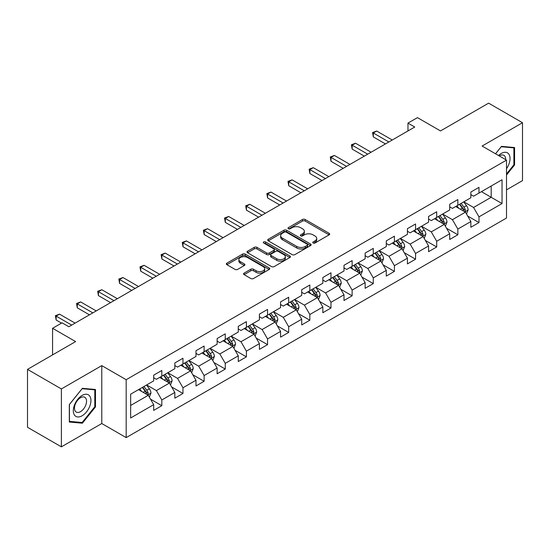 <?xml version="1.0" encoding="UTF-8"?>
<svg xmlns="http://www.w3.org/2000/svg" width="550" height="550" viewBox="0 0 550 550"><rect width="100%" height="100%" fill="white"/><g stroke="black" fill="none" stroke-linecap="round" stroke-linejoin="round"><path stroke-width="0.82" d="M313.129 243.018A1.32 0.763 0 0 0 314.985 243.018L329.127 234.857A1.884 1.086 0 0 0 329.677 234.087A1.884 1.086 0 0 0 329.127 233.317L305.174 219.491A1.884 1.086 0 0 0 302.514 219.491L288.379 227.652A1.32 0.763 0 0 0 287.994 228.188A1.32 0.763 0 0 0 288.379 228.731A1.32 0.763 0 0 0 290.242 228.731L292.071 227.673A6.022 3.479 0 0 1 300.589 227.673L302.582 228.827A6.022 3.479 0 0 1 304.343 231.282A6.022 3.479 0 0 1 302.582 233.743L300.754 234.795A1.32 0.763 0 0 0 300.369 235.338A1.32 0.763 0 0 0 300.754 235.874A1.32 0.763 0 0 0 302.617 235.874L304.446 234.816A6.022 3.479 0 0 1 312.957 234.816L314.957 235.971A6.022 3.479 0 0 1 316.718 238.425A6.022 3.479 0 0 1 314.957 240.886L313.129 241.938A1.32 0.763 0 0 0 312.737 242.481A1.32 0.763 0 0 0 313.129 243.018L313.129 241.938M244.111 273.109A1.884 1.086 0 0 0 243.561 273.873A1.884 1.086 0 0 0 244.111 274.643L250.827 278.52A1.884 1.086 0 0 0 253.488 278.52L269.191 269.459A1.884 1.086 0 0 0 269.741 268.689A1.884 1.086 0 0 0 269.191 267.926L245.238 254.093A1.884 1.086 0 0 0 242.577 254.093L226.882 263.161A1.884 1.086 0 0 0 226.332 263.931A1.884 1.086 0 0 0 226.882 264.694L234.994 269.383A1.884 1.086 0 0 0 237.655 269.383L244.372 265.506A1.884 1.086 0 0 0 244.929 264.736A1.884 1.086 0 0 0 244.372 263.966L240.35 261.642A5.033 2.908 0 0 1 238.879 259.586A5.033 2.908 0 0 1 241.986 256.905A5.033 2.908 0 0 1 247.466 257.531L263.237 266.633A5.033 2.908 0 0 1 264.708 268.689A5.033 2.908 0 0 1 261.601 271.377A5.033 2.908 0 0 1 256.114 270.744L253.488 269.225A1.884 1.086 0 0 0 250.827 269.225L244.111 273.109L244.111 274.643M506.509 189.86L522.5 180.627L522.5 122.719L488.613 103.152L440.495 130.934L417.457 117.631L407.969 123.111L414.741 127.022L68.839 326.728L62.061 322.816L52.573 328.288L52.573 354.894M61.387 388.939L61.387 446.848L101.777 423.527L101.777 365.619L61.387 388.939L27.5 369.373L75.618 341.591L52.573 328.288M101.777 365.619L126.177 379.706L506.509 160.119L506.509 218.034L126.177 437.614L126.177 379.706M522.5 122.719L482.109 146.039L506.509 160.119M292.201 254.636A1.884 1.086 0 0 0 294.862 254.636L310.564 245.568A1.884 1.086 0 0 0 311.114 244.805A1.884 1.086 0 0 0 310.564 244.035L286.619 230.209A1.884 1.086 0 0 0 283.958 230.209L268.256 239.271A1.884 1.086 0 0 0 267.706 240.041A1.884 1.086 0 0 0 268.256 240.811L292.201 254.636M264.192 243.299A1.32 0.763 0 0 1 265.526 243.485L265.526 241.924L289.877 255.977A1.884 1.086 0 0 1 290.428 256.747A1.884 1.086 0 0 1 289.877 257.517L274.175 266.578A1.884 1.086 0 0 1 271.514 266.578L247.569 252.752L247.569 251.212A1.884 1.086 0 0 0 247.019 251.982A1.884 1.086 0 0 0 247.569 252.752M247.569 251.212L254.286 247.335A1.884 1.086 0 0 1 256.946 247.335L266.661 252.945A1.884 1.086 0 0 0 269.321 252.945L273.776 250.374A1.884 1.086 0 0 0 274.326 249.604A1.884 1.086 0 0 0 273.776 248.834L263.663 242.997A1.32 0.763 0 0 1 263.278 242.461A1.32 0.763 0 0 1 264.096 241.759A1.32 0.763 0 0 1 265.526 241.924M61.387 446.848L27.5 427.281L27.5 369.373M150.507 399.149L161.824 405.687L161.824 399.974L174.831 392.459L174.831 398.172L182.964 393.477L182.964 387.764L195.979 380.249L195.979 385.962L204.112 381.267L204.112 375.561L217.126 368.046L217.126 373.759L225.259 369.064L225.259 363.351L238.267 355.836L238.267 361.549L246.4 356.854L246.4 351.141L259.414 343.626L259.414 349.339L267.548 344.644L267.548 338.938L280.555 331.423L280.555 337.136L288.688 332.441L288.688 326.728L301.702 319.213L301.702 324.926L309.836 320.231L309.836 314.518L322.843 307.003L322.843 312.716L330.976 308.021L330.976 302.314L343.991 294.8L343.991 300.513L352.124 295.817L352.124 290.104L365.138 282.59L365.138 288.303L373.271 283.607L373.271 277.894L386.279 270.38L386.279 276.093L394.412 271.397L394.412 265.691L407.426 258.177L407.426 263.89L415.559 259.194L415.559 253.481L428.567 245.967L428.567 251.68L436.7 246.984L436.7 241.271L449.714 233.757L449.714 239.47L457.848 234.774L457.848 229.068L470.855 221.554L470.855 227.267L478.988 222.571L478.988 216.858L502.033 203.555L502.033 179.761L491.191 186.024L491.191 197.292L502.033 203.555M161.824 405.687L153.691 410.382L153.691 404.669L130.646 417.973L130.646 394.178L153.691 380.875L153.691 375.169L161.824 370.473L161.824 376.186L174.831 368.672L174.831 362.959L182.964 358.263L182.964 363.976L195.979 356.462L195.979 350.749L204.112 346.053L204.112 351.766L217.126 344.252L217.126 338.546L225.259 333.85L225.259 339.563L238.267 332.049L238.267 326.336L246.4 321.64L246.4 327.353L259.414 319.839L259.414 314.126L267.548 309.43L267.548 315.143L280.555 307.629L280.555 301.923L288.688 297.227L288.688 302.94L301.702 295.426L301.702 289.712L309.836 285.017L309.836 290.73L322.843 283.216L322.843 277.502L330.976 272.807L330.976 278.52L343.991 271.006L343.991 265.299L352.124 260.604L352.124 266.317L365.138 258.803L365.138 253.089L373.271 248.394L373.271 254.107L386.279 246.593L386.279 240.879L394.412 236.184L394.412 241.897L407.426 234.383L407.426 228.676L415.559 223.981L415.559 229.694L428.567 222.179L428.567 216.466L436.7 211.771L436.7 217.484L449.714 209.969L449.714 204.256L457.848 199.561L457.848 205.274L470.855 197.759L470.855 192.053L478.988 187.357L478.988 193.071L502.033 179.761M159.651 377.438L169.414 383.068L156.399 390.582L146.644 384.945M153.691 377.747L156.399 379.314L161.824 376.186M156.399 390.582L161.824 399.974M169.414 383.068L174.831 392.459M180.799 365.228L190.554 370.865L177.547 378.373L167.784 372.742M174.831 365.544L177.547 367.104L182.964 363.976M177.547 378.373L182.964 387.764M190.554 370.865L195.979 380.249M201.939 353.018L211.702 358.655L198.688 366.169L188.932 360.532M195.979 353.334L198.688 354.901L204.112 351.766M198.688 366.169L204.112 375.561M211.702 358.655L217.126 368.046M223.087 340.814L232.849 346.445L219.835 353.959L210.072 348.322M217.126 341.124L219.835 342.691L225.259 339.563M219.835 353.959L225.259 363.351M232.849 346.445L238.267 355.836M244.234 328.604L253.99 334.242L240.976 341.749L231.22 336.119M238.267 328.921L240.976 330.481L246.4 327.353M240.976 341.749L246.4 351.141M253.99 334.242L259.414 343.626M265.375 316.394L275.137 322.032L262.123 329.546L252.367 323.909M259.414 316.711L262.123 318.278L267.548 315.143M262.123 329.546L267.548 338.938M275.137 322.032L280.555 331.423M286.522 304.191L296.278 309.822L283.271 317.336L273.508 311.699M280.555 304.501L283.271 306.068L288.688 302.94M283.271 317.336L288.688 326.728M296.278 309.822L301.702 319.213M307.663 291.981L317.426 297.619L304.411 305.126L294.656 299.496M301.702 292.298L304.411 293.858L309.836 290.73M304.411 305.126L309.836 314.518M317.426 297.619L322.843 307.003M328.811 279.771L338.566 285.409L325.559 292.923L315.796 287.286M322.843 280.087L325.559 281.648L330.976 278.52M325.559 292.923L330.976 302.314M338.566 285.409L343.991 294.8M349.951 267.568L359.714 273.199L346.699 280.713L336.944 275.076M343.991 267.877L346.699 269.445L352.124 266.317M346.699 280.713L352.124 290.104M359.714 273.199L365.138 282.59M371.099 255.358L380.861 260.996L367.847 268.503L358.084 262.873M365.138 255.674L367.847 257.235L373.271 254.107M367.847 268.503L373.271 277.894M380.861 260.996L386.279 270.38M392.246 243.148L402.002 248.786L388.994 256.3L379.232 250.663M386.279 243.464L388.994 245.025L394.412 241.897M388.994 256.3L394.412 265.691M402.002 248.786L407.426 258.177M413.387 230.945L423.149 236.576L410.135 244.09L400.379 238.452M407.426 231.254L410.135 232.822L415.559 229.694M410.135 244.09L415.559 253.481M423.149 236.576L428.567 245.967M434.534 218.735L444.29 224.373L431.283 231.88L421.52 226.249M428.567 219.051L431.283 220.612L436.7 217.484M431.283 231.88L436.7 241.271M444.29 224.373L449.714 233.757M455.675 206.525L465.438 212.163L452.423 219.677L442.668 214.039M449.714 206.841L452.423 208.402L457.848 205.274M452.423 219.677L457.848 229.068M465.438 212.163L470.855 221.554M481.429 191.661L491.191 197.292L473.571 207.467L463.808 201.829M470.855 194.631L473.571 196.199L478.988 193.071M473.571 207.467L478.988 216.858M101.777 423.527L126.177 437.614M407.969 123.111L407.969 130.934M130.646 405.453L148.266 395.278L138.511 389.641M148.266 395.278L153.691 404.669M467.672 216.033L478.988 222.571M446.531 228.243L457.848 234.774M425.384 240.453L436.7 246.984M404.236 252.656L415.559 259.194M383.096 264.866L394.412 271.397M361.948 277.076L373.271 283.607M340.808 289.279L352.124 295.817M319.66 301.489L330.976 308.021M298.519 313.699L309.836 320.231M277.372 325.903L288.688 332.441M256.224 338.113L267.548 344.644M235.084 350.322L246.4 356.854M213.936 362.526L225.259 369.064M192.796 374.736L204.112 381.267M171.648 386.946L182.964 393.477M506.509 175.003L514.573 164.966L514.573 147.531L501.49 146.362L495.522 153.78M69.314 422.036L82.397 423.204L95.473 406.931L95.473 389.489L82.397 388.321L69.314 404.594L69.314 422.036M513.893 164.581L514.573 164.966M94.799 406.539L95.473 406.931M81.015 422.407L82.397 423.204M313.651 243.203L314.957 242.447A6.022 3.479 0 0 0 316.718 239.992L316.718 238.425M304.343 231.282L304.343 232.849A6.022 3.479 0 0 1 302.582 235.304L301.276 236.06M329.099 234.871L305.174 221.059A1.884 1.086 0 0 0 302.514 221.059L288.908 228.917M310.537 245.582L286.619 231.77A1.884 1.086 0 0 0 283.958 231.77L268.283 240.824M307.237 245.341A1.32 0.763 0 0 0 307.622 244.805A1.32 0.763 0 0 0 307.237 244.262L286.22 232.127A1.32 0.763 0 0 0 284.357 232.127L282.425 233.241A6.022 3.479 0 0 0 280.665 235.702A6.022 3.479 0 0 0 282.425 238.157L296.794 246.455A6.022 3.479 0 0 0 305.312 246.455L307.237 245.341L307.237 246.902A1.32 0.763 0 0 0 307.622 246.366L307.622 244.805M280.665 235.702L280.665 237.263A6.022 3.479 0 0 0 282.425 239.724L282.425 238.157M307.237 246.902L305.312 248.016A6.022 3.479 0 0 1 296.794 248.016L282.425 239.724M247.596 252.766L254.286 248.903L254.286 247.335M274.326 249.604L274.326 251.171A1.884 1.086 0 0 1 273.776 251.934L269.321 254.512A1.884 1.086 0 0 1 266.661 254.512L256.946 248.903A1.884 1.086 0 0 0 254.286 248.903M265.526 243.485L289.85 257.531M276.739 258.761A5.033 2.908 0 0 0 282.226 259.394A5.033 2.908 0 0 0 285.333 256.706A5.033 2.908 0 0 0 283.855 254.65L278.3 251.446A1.884 1.086 0 0 0 275.639 251.446L271.184 254.018A1.884 1.086 0 0 0 270.634 254.788A1.884 1.086 0 0 0 271.184 255.558L276.739 258.761L276.739 260.329A5.033 2.908 0 0 0 282.226 260.954A5.033 2.908 0 0 0 285.333 258.273L285.333 256.706M270.634 254.788L270.634 256.355A1.884 1.086 0 0 0 271.184 257.118L271.184 255.558M276.739 260.329L271.184 257.118M264.708 268.689L264.708 270.256A5.033 2.908 0 0 1 261.601 272.938A5.033 2.908 0 0 1 256.114 272.312L253.488 270.793A1.884 1.086 0 0 0 250.827 270.793L244.131 274.656M238.879 259.586L238.879 261.154A5.033 2.908 0 0 0 240.35 263.209L240.35 261.642M244.351 265.519L240.35 263.209M269.163 269.472L245.238 255.661A1.884 1.086 0 0 0 242.577 255.661L226.903 264.708M466.51 214.019L468.119 209.956A5.081 2.936 -120 0 0 466.496 205.631L463.698 201.898M458.824 208.347L456.926 205.81M464.654 211.709L465.376 210.169A5.081 2.936 -120 0 0 463.925 207.116L461.127 203.383M459.855 204.119L462.956 208.258A2.585 1.492 60 0 1 463.43 209.048L465.376 210.169M459.498 204.318L462.296 208.058A5.081 2.936 60 0 1 463.753 211.111M388.857 141.969L373.306 132.99L376.695 131.037L392.246 140.009M385.467 143.921L373.306 136.902L373.306 132.99L372.563 132.564L376.695 131.037M373.306 136.902L372.563 132.564M506.509 168.733A12.458 7.191 120 0 0 508.853 164.326A12.458 7.191 120 0 0 508.076 153.299A12.458 7.191 120 0 0 498.527 155.512M513.054 147.393L513.893 147.881L513.893 164.773L506.509 173.965M495.55 153.801L501.222 146.747L513.893 147.881M505.636 159.624A8.532 4.923 120 0 0 503.882 155.334A8.532 4.923 120 0 0 499.283 155.953M82.122 415.779A12.458 7.191 120 0 0 90.936 400.517A12.458 7.191 120 0 0 82.122 395.436A12.458 7.191 120 0 0 73.315 410.692A12.458 7.191 120 0 0 82.122 415.779M80.52 411.647A8.532 4.923 120 0 0 86.089 404.126A8.532 4.923 120 0 0 84.782 397.293A8.532 4.923 120 0 0 80.52 397.719A8.532 4.923 120 0 0 74.944 405.233A8.532 4.923 120 0 0 76.258 412.067A8.532 4.923 120 0 0 80.52 411.647M69.451 404.477L82.122 388.712L94.799 389.84L94.799 406.739L82.122 422.503L69.451 421.376L69.424 404.456M93.954 389.359L94.799 389.84M445.362 226.222L446.978 222.166A5.081 2.936 -120 0 0 445.356 217.834L442.558 214.101M437.683 220.55L435.779 218.013M443.506 223.919L444.235 222.379A5.081 2.936 -120 0 0 442.777 219.326L439.979 215.586M438.707 216.322L441.815 220.468A2.585 1.492 60 0 1 442.283 221.251L444.235 222.379M438.357 216.528L441.155 220.261A5.081 2.936 60 0 1 442.606 223.321M424.215 238.432L425.831 234.369A5.081 2.936 -120 0 0 424.208 230.044L421.41 226.311M416.536 232.76L414.638 230.223M422.359 236.122L423.087 234.589A5.081 2.936 -120 0 0 421.637 231.529L418.839 227.796M417.567 228.532L420.668 232.678A2.585 1.492 60 0 1 421.135 233.461L423.087 234.589M417.209 228.738L420.007 232.471A5.081 2.936 60 0 1 421.465 235.524M367.709 154.172L352.165 145.2L355.554 143.241L371.099 152.219M364.32 156.131L352.165 149.112L352.165 145.2L351.416 144.767L355.554 143.241M352.165 149.112L351.416 144.767M346.569 166.382L331.018 157.41L334.407 155.451L349.951 164.429M343.179 168.341L331.018 161.322L331.018 157.41L330.275 156.977L334.407 155.451M331.018 161.322L330.275 156.977M403.074 250.642L404.683 246.579A5.081 2.936 -120 0 0 403.067 242.254L400.269 238.521M395.388 244.97L393.491 242.433M401.218 248.332L401.947 246.792A5.081 2.936 -120 0 0 400.489 243.739L397.691 240.006M396.419 240.742L399.52 244.881A2.585 1.492 60 0 1 399.994 245.671L401.947 246.792M396.069 240.941L398.86 244.681A5.081 2.936 60 0 1 400.317 247.734M381.927 262.845L383.543 258.789A5.081 2.936 -120 0 0 381.92 254.458L379.122 250.724M374.248 257.173L372.343 254.636M380.071 260.542L380.799 259.002A5.081 2.936 -120 0 0 379.342 255.949L376.551 252.209M375.272 252.945L378.379 257.091A2.585 1.492 60 0 1 378.847 257.874L380.799 259.002M374.921 253.151L377.719 256.884A5.081 2.936 60 0 1 379.17 259.944M360.786 275.055L362.395 270.992A5.081 2.936 -120 0 0 360.779 266.668L357.981 262.934M353.1 269.383L351.202 266.846M358.93 272.745L359.652 271.212A5.081 2.936 -120 0 0 358.201 268.153L355.403 264.419M354.131 265.155L357.232 269.301A2.585 1.492 60 0 1 357.706 270.084L359.652 271.212M353.774 265.361L356.572 269.094A5.081 2.936 60 0 1 358.029 272.147M325.421 178.592L309.877 169.613L313.266 167.661L328.811 176.633M322.032 180.544L309.877 173.525L309.877 169.613L309.127 169.187L313.266 167.661M309.877 173.525L309.127 169.187M304.274 190.795L288.729 181.823L292.119 179.864L307.663 188.843M300.891 192.754L288.729 185.735L288.729 181.823L287.987 181.39L292.119 179.864M288.729 185.735L287.987 181.39M283.133 203.005L267.589 194.033L270.971 192.074L286.522 201.053M279.744 204.964L267.589 197.945L267.589 194.033L266.839 193.6L270.971 192.074M267.589 197.945L266.839 193.6M339.639 287.265L341.254 283.202A5.081 2.936 -120 0 0 339.632 278.877L336.834 275.144M331.959 281.593L330.055 279.056M337.782 284.955L338.511 283.415A5.081 2.936 -120 0 0 337.054 280.363L334.256 276.629M332.984 277.365L336.091 281.504A2.585 1.492 60 0 1 336.559 282.294L338.511 283.415M332.633 277.564L335.431 281.304A5.081 2.936 60 0 1 336.882 284.357M261.986 215.215L246.441 206.236L249.831 204.284L265.375 213.256M258.596 217.167L246.441 210.148L246.441 206.236L245.699 205.81L249.831 204.284M246.441 210.148L245.699 205.81M318.498 299.468L320.107 295.412A5.081 2.936 -120 0 0 318.484 291.081L315.686 287.347M310.812 293.796L308.914 291.259M316.642 297.165L317.364 295.625A5.081 2.936 -120 0 0 315.913 292.572L313.115 288.832M311.843 289.568L314.944 293.714A2.585 1.492 60 0 1 315.418 294.498L317.364 295.625M311.486 289.774L314.284 293.507A5.081 2.936 60 0 1 315.741 296.567M240.845 227.418L225.294 218.446L228.683 216.487L244.234 225.466M237.456 229.377L225.294 222.358L225.294 218.446L224.551 218.013L228.683 216.487M225.294 222.358L224.551 218.013M297.351 311.678L298.966 307.615A5.081 2.936 -120 0 0 297.344 303.291L294.546 299.558M289.671 306.006L287.767 303.469M295.494 309.368L296.223 307.835A5.081 2.936 -120 0 0 294.766 304.776L291.968 301.043M290.696 301.778L293.803 305.924A2.585 1.492 60 0 1 294.271 306.707L296.223 307.835M290.345 301.984L293.143 305.718A5.081 2.936 60 0 1 294.594 308.77M219.697 239.628L204.153 230.656L207.542 228.697L223.087 237.676M216.308 241.587L204.153 234.568L204.153 230.656L203.404 230.223L207.542 228.697M204.153 234.568L203.404 230.223M276.203 323.888L277.819 319.825A5.081 2.936 -120 0 0 276.196 315.501L273.398 311.768M268.524 318.216L266.626 315.679M274.347 321.578L275.076 320.038A5.081 2.936 -120 0 0 273.625 316.986L270.827 313.252M269.555 313.988L272.656 318.127A2.585 1.492 60 0 1 273.123 318.918L275.076 320.038M269.197 314.188L271.996 317.928A5.081 2.936 60 0 1 273.453 320.98M198.557 251.838L183.006 242.859L186.395 240.907L201.939 249.879M195.167 253.791L183.006 246.771L183.006 242.859L182.263 242.433L186.395 240.907M183.006 246.771L182.263 242.433M255.062 336.091L256.671 332.035A5.081 2.936 -120 0 0 255.056 327.704L252.258 323.971M247.376 330.419L245.479 327.882M253.206 333.788L253.935 332.248A5.081 2.936 -120 0 0 252.478 329.196L249.679 325.456M248.407 326.191L251.508 330.337A2.585 1.492 60 0 1 251.982 331.121L253.935 332.248M248.057 326.397L250.848 330.131A5.081 2.936 60 0 1 252.306 333.19M177.409 264.041L161.865 255.069L165.254 253.11L180.799 262.089M174.02 266.001L161.865 258.981L161.865 255.069L161.116 254.636L165.254 253.11M161.865 258.981L161.116 254.636M233.915 348.301L235.531 344.238A5.081 2.936 -120 0 0 233.908 339.914L231.11 336.181M226.236 342.629L224.331 340.093M232.059 345.991L232.788 344.458A5.081 2.936 -120 0 0 231.33 341.399L228.539 337.666M227.26 338.401L230.367 342.547A2.585 1.492 60 0 1 230.835 343.331L232.788 344.458M226.909 338.607L229.708 342.341A5.081 2.936 60 0 1 231.158 345.393M156.262 276.251L140.718 267.279L144.107 265.32L159.651 274.299M152.879 278.211L140.718 271.191L140.718 267.279L139.975 266.846L144.107 265.32M140.718 271.191L139.975 266.846M212.774 360.511L214.383 356.448A5.081 2.936 -120 0 0 212.761 352.124L209.969 348.391M205.088 354.839L203.191 352.303M210.918 358.201L211.64 356.661A5.081 2.936 -120 0 0 210.189 353.609L207.391 349.876M206.119 350.611L209.22 354.75A2.585 1.492 60 0 1 209.694 355.541L211.64 356.661M205.762 350.811L208.56 354.551A5.081 2.936 60 0 1 210.018 357.603M135.121 288.461L119.577 279.482L122.959 277.53L138.511 286.502M131.732 290.414L119.577 283.394L119.577 279.482L118.828 279.056L122.959 277.53M119.577 283.394L118.828 279.056M191.627 372.714L193.242 368.658A5.081 2.936 -120 0 0 191.62 364.327L188.822 360.594M183.947 367.043L182.043 364.506M189.771 370.411L190.499 368.871A5.081 2.936 -120 0 0 189.042 365.819L186.244 362.079M184.972 362.814L188.079 366.96A2.585 1.492 60 0 1 188.547 367.744L190.499 368.871M184.621 363.021L187.419 366.754A5.081 2.936 60 0 1 188.87 369.813M113.974 300.664L98.429 291.692L101.819 289.733L117.363 298.712M110.584 302.624L98.429 295.604L98.429 291.692L97.687 291.259L101.819 289.733M98.429 295.604L97.687 291.259M170.486 384.924L172.095 380.861A5.081 2.936 -120 0 0 170.472 376.537L167.674 372.804M162.8 379.252L160.903 376.716M168.623 382.614L169.352 381.081A5.081 2.936 -120 0 0 167.901 378.022L165.103 374.289M163.831 375.024L166.932 379.17A2.585 1.492 60 0 1 167.406 379.954L169.352 381.081M163.474 375.231L166.272 378.964A5.081 2.936 60 0 1 167.729 382.016M92.833 312.874L77.282 303.903L80.671 301.943L96.223 310.922M89.444 314.834L77.282 307.814L77.282 303.903L76.539 303.469L80.671 301.943M77.282 307.814L76.539 303.469M149.339 397.134L150.954 393.071A5.081 2.936 -120 0 0 149.332 388.747L146.534 385.014M141.653 391.462L139.755 388.926M147.483 394.824L148.211 393.284A5.081 2.936 -120 0 0 146.754 390.232L143.956 386.499M142.684 387.234L145.791 391.373A2.585 1.492 60 0 1 146.259 392.164L148.211 393.284M142.333 387.434L145.131 391.174A5.081 2.936 60 0 1 146.582 394.226M71.686 325.084L56.141 316.106L59.531 314.153L75.075 323.125M61.518 323.125L56.141 320.018L56.141 316.106L55.392 315.679L59.531 314.153M56.141 320.018L55.392 315.679M314.957 242.447L314.957 240.886M300.754 235.874L300.754 234.795M302.582 235.304L302.582 233.743M288.379 228.731L288.379 227.652M302.514 221.059L302.514 219.491M305.174 221.059L305.174 219.491M329.127 234.857L329.127 233.317M268.256 240.811L268.256 239.271M283.958 231.77L283.958 230.209M286.619 231.77L286.619 230.209M310.564 245.568L310.564 244.035M296.794 248.016L296.794 246.455M305.312 248.016L305.312 246.455M256.946 248.903L256.946 247.335M266.661 254.512L266.661 252.945M269.321 254.512L269.321 252.945M273.776 251.934L273.776 250.374M289.877 257.517L289.877 255.977M250.827 270.793L250.827 269.225M253.488 270.793L253.488 269.225M256.114 272.312L256.114 270.744M244.372 265.506L244.372 263.966M226.882 264.694L226.882 263.161M242.577 255.661L242.577 254.093M245.238 255.661L245.238 254.093M269.191 269.459L269.191 267.926M464.936 211.874L468.084 210.052M463.925 207.116L466.496 205.631M460.309 209.199L462.296 208.058M443.788 224.077L446.944 222.262M442.777 219.326L445.356 217.834M439.168 221.409L441.155 220.261M422.647 236.287L425.796 234.465M421.637 231.529L424.208 230.044M418.021 233.619L420.007 232.471M401.5 248.497L404.656 246.675M400.489 243.739L403.067 242.254M396.88 245.822L398.86 244.681M380.359 260.7L383.508 258.885M379.342 255.949L381.92 254.458M375.732 258.032L377.719 256.884M359.212 272.91L362.361 271.088M358.201 268.153L360.779 266.668M354.585 270.243L356.572 269.094M338.071 285.12L341.22 283.298M337.054 280.363L339.632 278.877M333.444 282.446L335.431 281.304M316.924 297.323L320.072 295.508M315.913 292.572L318.484 291.081M312.297 294.656L314.284 293.507M295.776 309.533L298.932 307.711M294.766 304.776L297.344 303.291M291.156 306.866L293.143 305.718M274.636 321.743L277.784 319.921M273.625 316.986L276.196 315.501M270.009 319.069L271.996 317.928M253.488 333.946L256.644 332.131M252.478 329.196L255.056 327.704M248.861 331.279L250.848 330.131M232.347 346.156L235.496 344.334M231.33 341.399L233.908 339.914M227.721 343.489L229.708 342.341M211.2 358.366L214.349 356.544M210.189 353.609L212.761 352.124M206.573 355.692L208.56 354.551M190.053 370.569L193.208 368.754M189.042 365.819L191.62 364.327M185.433 367.902L187.419 366.754M168.912 382.779L172.061 380.957M167.901 378.022L170.472 376.537M164.285 380.112L166.272 378.964M147.764 394.989L150.92 393.168M146.754 390.232L149.332 388.747M143.144 392.315L145.131 391.174"/></g></svg>

